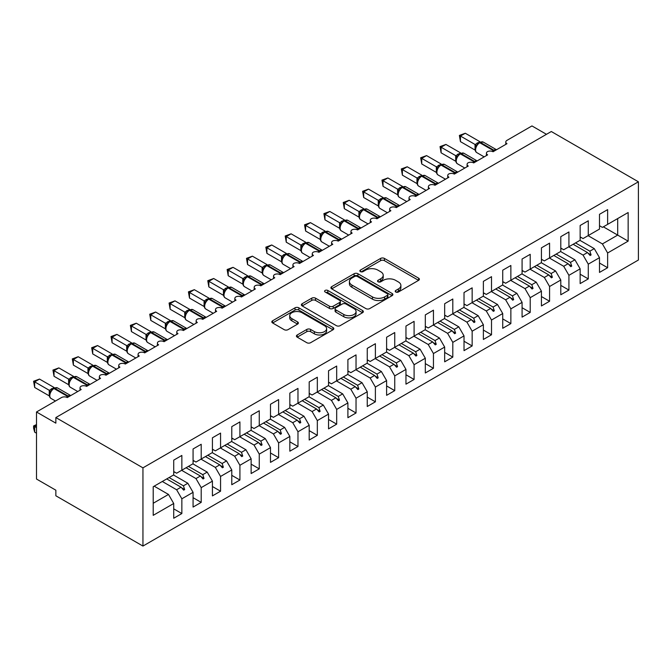 <?xml version="1.0" encoding="UTF-8"?>
<svg xmlns="http://www.w3.org/2000/svg" width="672" height="672" viewBox="0 0 672 672"><rect width="100%" height="100%" fill="white"/><g stroke="black" fill="none" stroke-linecap="round" stroke-linejoin="round"><path stroke-width="1.01" d="M395.758 292.009A1.882 1.084 0 0 0 398.42 292.009L418.606 280.35A2.688 1.554 0 0 0 419.387 279.258A2.688 1.554 0 0 0 418.606 278.158L384.409 258.418A2.688 1.554 0 0 0 380.612 258.418L360.427 270.068A1.882 1.084 0 0 0 359.873 270.841A1.882 1.084 0 0 0 360.427 271.606A1.882 1.084 0 0 0 363.082 271.606L365.694 270.102A8.593 4.964 0 0 1 377.857 270.102L380.705 271.748A8.593 4.964 0 0 1 383.225 275.251A8.593 4.964 0 0 1 380.705 278.762L378.092 280.274A1.882 1.084 0 0 0 377.538 281.039A1.882 1.084 0 0 0 378.092 281.803A1.882 1.084 0 0 0 380.755 281.803L383.368 280.3A8.593 4.964 0 0 1 395.522 280.3L398.37 281.946A8.593 4.964 0 0 1 400.89 285.457A8.593 4.964 0 0 1 398.37 288.96L395.758 290.472A1.882 1.084 0 0 0 395.212 291.236A1.882 1.084 0 0 0 395.758 292.009L395.758 290.472M297.217 334.975A2.688 1.554 0 0 0 296.428 336.067A2.688 1.554 0 0 0 297.217 337.168L306.81 342.703A2.688 1.554 0 0 0 310.607 342.703L333.026 329.767A2.688 1.554 0 0 0 333.808 328.667A2.688 1.554 0 0 0 333.026 327.566L298.83 307.826A2.688 1.554 0 0 0 295.025 307.826L272.614 320.771A2.688 1.554 0 0 0 271.824 321.871A2.688 1.554 0 0 0 272.614 322.963L284.197 329.658A2.688 1.554 0 0 0 288.002 329.658L297.595 324.114A2.688 1.554 0 0 0 298.376 323.022A2.688 1.554 0 0 0 297.595 321.922L291.85 318.604A7.19 4.15 0 0 1 289.741 315.672A7.19 4.15 0 0 1 294.176 311.833A7.19 4.15 0 0 1 302.014 312.74L324.526 325.735A7.19 4.15 0 0 1 326.626 328.667A7.19 4.15 0 0 1 322.19 332.497A7.19 4.15 0 0 1 314.362 331.598L310.607 329.431A2.688 1.554 0 0 0 306.81 329.431L297.217 334.975L297.217 337.168L306.81 331.666L306.81 329.431M638.4 181.801L142.943 467.846L142.943 546.067L638.4 260.022L638.4 181.801L551.309 131.519L55.852 417.564L55.852 423.158L36.498 411.978L61.471 397.564A4.108 2.369 180 0 1 67.276 397.564L81.211 389.525A4.108 2.369 0 0 1 80.01 387.845A4.108 2.369 0 0 1 81.018 386.282A4.108 2.369 180 0 1 86.629 386.392L100.565 378.344A4.108 2.369 0 0 1 99.364 376.673A4.108 2.369 0 0 1 100.372 375.11A4.108 2.369 180 0 1 105.983 375.22L119.918 367.172A4.108 2.369 0 0 1 118.717 365.501A4.108 2.369 0 0 1 119.725 363.938A4.108 2.369 180 0 1 125.336 364.048L139.272 356A4.108 2.369 0 0 1 138.071 354.32A4.108 2.369 0 0 1 139.079 352.766A4.108 2.369 180 0 1 144.69 352.876L158.626 344.828A4.108 2.369 0 0 1 157.424 343.148A4.108 2.369 0 0 1 158.432 341.586A4.108 2.369 180 0 1 164.044 341.695L177.979 333.656A4.108 2.369 0 0 1 176.778 331.976A4.108 2.369 0 0 1 177.786 330.414A4.108 2.369 180 0 1 183.397 330.523L197.333 322.476A4.108 2.369 0 0 1 196.132 320.804A4.108 2.369 0 0 1 197.14 319.242A4.108 2.369 180 0 1 202.751 319.351L216.686 311.304A4.108 2.369 0 0 1 215.485 309.632A4.108 2.369 0 0 1 216.493 308.07A4.108 2.369 180 0 1 222.104 308.179L236.04 300.132A4.108 2.369 0 0 1 234.839 298.452A4.108 2.369 0 0 1 235.847 296.898A4.108 2.369 180 0 1 241.458 297.007L255.394 288.96A4.108 2.369 0 0 1 254.192 287.28A4.108 2.369 0 0 1 255.2 285.718A4.108 2.369 180 0 1 260.812 285.827L274.747 277.788A4.108 2.369 0 0 1 273.546 276.108A4.108 2.369 0 0 1 274.554 274.546A4.108 2.369 180 0 1 280.165 274.655L294.101 266.608A4.108 2.369 0 0 1 292.9 264.936A4.108 2.369 0 0 1 293.908 263.374A4.108 2.369 180 0 1 299.519 263.483L313.454 255.436A4.108 2.369 0 0 1 312.253 253.764A4.108 2.369 0 0 1 313.27 252.202A4.108 2.369 180 0 1 318.872 252.311L332.808 244.264A4.108 2.369 0 0 1 331.607 242.584A4.108 2.369 0 0 1 332.623 241.03A4.108 2.369 180 0 1 338.226 241.139L352.162 233.092A4.108 2.369 0 0 1 350.96 231.412A4.108 2.369 0 0 1 351.977 229.849A4.108 2.369 180 0 1 357.58 229.958L371.515 221.92A4.108 2.369 0 0 1 370.314 220.24A4.108 2.369 0 0 1 371.33 218.677A4.108 2.369 180 0 1 376.933 218.786L390.869 210.739A4.108 2.369 0 0 1 389.668 209.068A4.108 2.369 0 0 1 390.684 207.505A4.108 2.369 180 0 1 396.287 207.614L410.222 199.567A4.108 2.369 0 0 1 409.021 197.896A4.108 2.369 0 0 1 410.038 196.333A4.108 2.369 180 0 1 415.64 196.442L429.576 188.395A4.108 2.369 0 0 1 428.375 186.715A4.108 2.369 0 0 1 429.391 185.161A4.108 2.369 180 0 1 434.994 185.262L448.93 177.223A4.108 2.369 0 0 1 447.728 175.543A4.108 2.369 0 0 1 448.745 173.981A4.108 2.369 180 0 1 454.348 174.09L468.283 166.051A4.108 2.369 0 0 1 467.082 164.371A4.108 2.369 0 0 1 468.098 162.809A4.108 2.369 180 0 1 473.701 162.918L487.637 154.871A4.108 2.369 0 0 1 486.436 153.199A4.108 2.369 0 0 1 487.452 151.637A4.108 2.369 180 0 1 493.055 151.746L506.99 143.699A4.108 2.369 0 0 1 505.789 142.027A4.108 2.369 0 0 1 506.99 140.347L531.955 125.933L546.47 134.316M142.943 467.846L55.852 417.564M365.887 308.599A2.688 1.554 0 0 0 369.684 308.599L392.104 295.655A2.688 1.554 0 0 0 392.893 294.554A2.688 1.554 0 0 0 392.104 293.462L357.907 273.722A2.688 1.554 0 0 0 354.11 273.722L331.691 286.658A2.688 1.554 0 0 0 330.91 287.759A2.688 1.554 0 0 0 331.691 288.851L365.887 308.599M325.886 292.412A1.882 1.084 0 0 1 327.802 292.681L327.802 290.447L362.561 310.514A2.688 1.554 0 0 1 363.35 311.615A2.688 1.554 0 0 1 362.561 312.707L340.15 325.651A2.688 1.554 0 0 1 336.344 325.651L302.156 305.911L302.156 303.719A2.688 1.554 0 0 0 301.367 304.811A2.688 1.554 0 0 0 302.156 305.911M302.156 303.719L311.749 298.175A2.688 1.554 0 0 1 315.546 298.175L329.414 306.18A2.688 1.554 0 0 0 333.211 306.18L339.578 302.509A2.688 1.554 0 0 0 340.36 301.409A2.688 1.554 0 0 0 339.578 300.317L325.139 291.984A1.882 1.084 0 0 1 324.584 291.211A1.882 1.084 0 0 1 325.752 290.212A1.882 1.084 0 0 1 327.802 290.447M173.72 471.534L176.618 473.214L181.852 470.198L181.852 455.448L173.72 460.144L173.72 474.886L153.208 486.73L153.208 515.34L173.72 503.496L168.496 494.441L154.174 486.175M173.72 508.855L181.852 513.551L181.852 498.8L193.074 492.324L187.849 483.269L173.527 475.003M162.296 481.48L176.618 489.754L181.852 498.8M193.074 460.362L195.972 462.042L201.205 459.026L201.205 444.276L193.074 448.963L193.074 463.714L181.852 470.198M193.074 497.683L201.205 502.379L201.205 487.628L212.428 481.144L207.203 472.097L192.881 463.831M181.65 470.308L195.972 478.573L201.205 487.628M212.428 449.19L215.326 450.862L220.559 447.846L220.559 433.096L212.428 437.791L212.428 452.542L201.205 459.026M212.428 486.511L220.559 491.207L220.559 476.456L231.781 469.972L226.556 460.925L212.234 452.651M201.004 459.136L215.326 467.401L220.559 476.456M231.781 438.018L234.679 439.69L239.912 436.674L239.912 421.924L231.781 426.619L231.781 441.37L220.559 447.846M231.781 475.339L239.912 480.026L239.912 465.276L251.135 458.8L245.91 449.744L231.588 441.479M220.357 447.964L234.679 456.229L239.912 465.276M251.135 426.846L254.033 428.518L259.266 425.502L259.266 410.752L251.135 415.447L251.135 430.198L239.912 436.674M251.135 464.159L259.266 468.854L259.266 454.104L270.488 447.628L265.264 438.572L250.942 430.307M239.711 436.783L254.033 445.057L259.266 454.104M270.488 415.666L273.386 417.346L278.62 414.33L278.62 399.58L270.488 404.267L270.488 419.017L259.266 425.502M270.488 452.987L278.62 457.682L278.62 442.932L289.842 436.456L284.617 427.4L270.295 419.135M259.064 425.611L273.386 433.885L278.62 442.932M289.842 404.494L292.74 406.174L297.973 403.158L297.973 388.408L289.842 393.095L289.842 407.845L278.62 414.33M289.842 441.815L297.973 446.51L297.973 431.76L309.196 425.275L303.971 416.228L289.649 407.963M278.418 414.439L292.74 422.705L297.973 431.76M309.196 393.322L312.094 394.993L317.327 391.978L317.327 377.227L309.196 381.923L309.196 396.673L297.973 403.158M309.196 430.643L317.327 435.338L317.327 420.588L328.549 414.103L323.324 405.056L309.002 396.782M297.772 403.267L312.094 411.533L317.327 420.588M328.549 382.15L331.447 383.821L336.68 380.806L336.68 366.055L328.549 370.751L328.549 385.501L317.327 391.978M328.549 419.471L336.68 424.158L336.68 409.408L347.903 402.931L342.678 393.876L328.356 385.61M317.125 392.095L331.447 400.361L336.68 409.408M347.903 370.978L350.801 372.649L356.034 369.634L356.034 354.883L347.903 359.579L347.903 374.329L336.68 380.806M347.903 408.29L356.034 412.986L356.034 398.236L367.256 391.759L362.032 382.704L347.71 374.438M336.487 380.915L350.801 389.189L356.034 398.236M367.256 359.797L370.163 361.477L375.388 358.462L375.388 343.711L367.256 348.398L367.256 363.149L356.034 369.634M367.256 397.118L375.388 401.814L375.388 387.064L386.61 380.587L381.385 371.532L367.063 363.266M355.841 369.743L370.163 378.017L375.388 387.064M386.61 348.625L389.516 350.305L394.741 347.281L394.741 332.539L386.61 337.226L386.61 351.977L375.388 358.462M386.61 385.946L394.741 390.642L394.741 375.892L405.964 369.407L400.739 360.36L386.417 352.086M375.194 358.571L389.516 366.836L394.741 375.892M405.964 337.453L408.87 339.125L414.095 336.109L414.095 321.359L405.964 326.054L405.964 340.805L394.741 347.281M405.964 374.774L414.095 379.47L414.095 364.72L425.317 358.235L420.092 349.188L405.77 340.914M394.548 347.399L408.87 355.664L414.095 364.72M425.317 326.281L428.224 327.953L433.448 324.937L433.448 310.187L425.317 314.882L425.317 329.633L414.095 336.109M425.317 363.602L433.448 368.29L433.448 353.539L444.671 347.063L439.446 338.008L425.124 329.742M413.902 336.227L428.224 344.492L433.448 353.539M444.671 315.101L447.577 316.781L452.802 313.765L452.802 299.015L444.671 303.71L444.671 318.461L433.448 324.937M444.671 352.422L452.802 357.118L452.802 342.367L464.024 335.891L458.8 326.836L444.478 318.57M433.255 325.046L447.577 333.32L452.802 342.367M464.024 303.929L466.931 305.609L472.156 302.593L472.156 287.843L464.024 292.53L464.024 307.28L452.802 313.765M464.024 341.25L472.156 345.946L472.156 331.195L483.378 324.719L478.153 315.664L463.831 307.398M452.609 313.874L466.931 322.148L472.156 331.195M483.378 292.757L486.284 294.437L491.509 291.413L491.509 276.671L483.378 281.358L483.378 296.108L472.156 302.593M483.378 330.078L491.509 334.774L491.509 320.023L502.732 313.538L497.507 304.492L483.185 296.218M471.962 302.702L486.284 310.968L491.509 320.023M502.732 281.585L505.638 283.256L510.863 280.241L510.863 265.49L502.732 270.186L502.732 284.936L491.509 291.413M502.732 318.906L510.863 323.602L510.863 308.851L522.085 302.366L516.86 293.32L502.538 285.046M491.316 291.53L505.638 299.796L510.863 308.851M522.085 270.413L524.992 272.084L530.216 269.069L530.216 254.318L522.085 259.014L522.085 273.764L510.863 280.241M522.085 307.734L530.216 312.421L530.216 297.671L541.439 291.194L536.214 282.139L521.892 273.874M510.67 280.358L524.992 288.624L530.216 297.671M541.439 259.232L544.345 260.912L549.57 257.897L549.57 243.146L541.439 247.842L541.439 262.592L530.216 269.069M541.439 296.554L549.57 301.249L549.57 286.499L560.792 280.022L555.568 270.967L541.246 262.702M530.023 269.178L544.345 277.452L549.57 286.499M560.792 248.06L563.699 249.74L568.924 246.725L568.924 231.974L560.792 236.662L560.792 251.412L549.57 257.897M560.792 285.382L568.924 290.077L568.924 275.327L580.146 268.842L574.921 259.795L560.599 251.53M549.377 258.006L563.699 266.28L568.924 275.327M580.146 236.888L583.052 238.568L588.277 235.544L588.277 220.802L580.146 225.49L580.146 240.24L568.924 246.725M580.146 274.21L588.277 278.905L588.277 264.155L599.5 257.67L599.5 272.42L607.631 267.725L607.631 252.983L628.144 241.139L617.694 235.099L617.694 218.568L628.144 212.528L628.144 241.139M568.73 246.834L583.052 255.1L588.277 264.155M599.5 225.716L602.406 227.388L607.631 224.372L607.631 209.622L599.5 214.318L599.5 229.068L588.277 235.544M599.5 263.038L607.631 267.725M588.084 235.662L602.406 243.928L607.631 252.983M36.498 411.978L36.498 479.027L55.852 490.199L55.852 495.785L142.943 546.067M181.852 513.551L173.72 518.246L173.72 503.496M201.205 502.379L193.074 507.066L193.074 492.324M220.559 491.207L212.428 495.894L212.428 481.144M239.912 480.026L231.781 484.722L231.781 469.972M259.266 468.854L251.135 473.55L251.135 458.8M278.62 457.682L270.488 462.378L270.488 447.628M297.973 446.51L289.842 451.198L289.842 436.456M317.327 435.338L309.196 440.026L309.196 425.275M336.68 424.158L328.549 428.854L328.549 414.103M356.034 412.986L347.903 417.682L347.903 402.931M375.388 401.814L367.256 406.51L367.256 391.759M394.741 390.642L386.61 395.329L386.61 380.587M414.095 379.47L405.964 384.157L405.964 369.407M433.448 368.29L425.317 372.985L425.317 358.235M452.802 357.118L444.671 361.813L444.671 347.063M472.156 345.946L464.024 350.641L464.024 335.891M491.509 334.774L483.378 339.461L483.378 324.719M510.863 323.602L502.732 328.289L502.732 313.538M530.216 312.421L522.085 317.117L522.085 302.366M549.57 301.249L541.439 305.945L541.439 291.194M568.924 290.077L560.792 294.773L560.792 280.022M588.277 278.905L580.146 283.592L580.146 268.842M607.631 224.372L628.144 212.528M183.422 469.283L184.657 468.577M169.1 477.557L183.422 485.822L187.849 483.269M176.618 489.754L181.045 487.2L183.683 490.14L184.657 489.586L183.422 485.822M166.723 478.926L181.045 487.2M202.776 458.111L204.011 457.405M188.454 466.385L202.776 474.65L207.203 472.097M195.972 478.573L200.399 476.02L203.036 478.968L204.011 478.405L202.776 474.65M186.077 467.754L200.399 476.02M222.13 446.939L223.364 446.225M207.808 455.204L222.13 463.478L226.556 460.925M215.326 467.401L219.752 464.848L222.39 467.796L223.364 467.233L222.13 463.478M205.43 456.582L219.752 464.848M241.483 435.767L242.718 435.053M227.161 444.032L241.483 452.306L245.91 449.744M234.679 456.229L239.106 453.676L241.744 456.624L242.718 456.061L241.483 452.306M224.784 445.41L239.106 453.676M260.837 424.595L262.072 423.881M246.515 432.86L260.837 441.126L265.264 438.572M254.033 445.057L258.46 442.504L261.097 445.444L262.072 444.889L260.837 441.126M244.138 434.23L258.46 442.504M280.19 413.414L281.425 412.709M265.868 421.688L280.19 429.954L284.617 427.4M273.386 433.885L277.813 431.332L280.451 434.272L281.425 433.717L280.19 429.954M263.491 423.058L277.813 431.332M299.544 402.242L300.779 401.537M285.222 410.516L299.544 418.782L303.971 416.228M292.74 422.705L297.167 420.151L299.804 423.1L300.779 422.537L299.544 418.782M282.845 411.886L297.167 420.151M318.898 391.07L320.132 390.356M304.576 399.336L318.898 407.61L323.324 405.056M312.094 411.533L316.52 408.979L319.158 411.928L320.132 411.365L318.898 407.61M302.198 400.714L316.52 408.979M338.251 379.898L339.486 379.184M323.929 388.164L338.251 396.438L342.678 393.876M331.447 400.361L335.874 397.807L338.512 400.756L339.486 400.193L338.251 396.438M321.552 389.542L335.874 397.807M357.605 368.726L358.84 368.012M343.283 376.992L357.605 385.258L362.032 382.704M350.801 389.189L355.228 386.635L357.865 389.575L358.84 389.021L357.605 385.258M340.906 378.361L355.228 386.635M376.958 357.546L378.193 356.84M362.636 365.82L376.958 374.086L381.385 371.532M370.163 378.017L374.581 375.455L377.219 378.403L378.193 377.849L376.958 374.086M360.259 367.189L374.581 375.455M396.312 346.374L397.547 345.668M381.99 354.648L396.312 362.914L400.739 360.36M389.516 366.836L393.935 364.283L396.572 367.231L397.547 366.668L396.312 362.914M379.613 356.017L393.935 364.283M415.666 335.202L416.9 334.488M401.344 343.468L415.666 351.742L420.092 349.188M408.87 355.664L413.288 353.111L415.926 356.059L416.9 355.496L415.666 351.742M398.966 344.845L413.288 353.111M435.019 324.03L436.254 323.316M420.697 332.296L435.019 340.57L439.446 338.008M428.224 344.492L432.642 341.939L435.28 344.887L436.254 344.324L435.019 340.57M418.32 333.673L432.642 341.939M454.373 312.858L455.608 312.144M440.051 321.124L454.373 329.389L458.8 326.836M447.577 333.32L451.996 330.767L454.633 333.707L455.608 333.152L454.373 329.389M437.674 322.493L451.996 330.767M473.726 301.678L474.961 300.972M459.404 309.952L473.726 318.217L478.153 315.664M466.931 322.148L471.349 319.586L473.987 322.535L474.961 321.98L473.726 318.217M457.027 311.321L471.349 319.586M493.08 290.506L494.315 289.8M478.758 298.78L493.08 307.045L497.507 304.492M486.284 310.968L490.703 308.414L493.34 311.363L494.315 310.8L493.08 307.045M476.381 300.149L490.703 308.414M512.434 279.334L513.668 278.62M498.112 287.599L512.434 295.873L516.86 293.32M505.638 299.796L510.056 297.242L512.694 300.191L513.668 299.628L512.434 295.873M495.734 288.977L510.056 297.242M531.787 268.162L533.022 267.448M517.465 276.427L531.787 284.701L536.214 282.139M524.992 288.624L529.41 286.07L532.048 289.019L533.022 288.456L531.787 284.701M515.088 277.796L529.41 286.07M551.141 256.99L552.376 256.276M536.819 265.255L551.141 273.521L555.568 270.967M544.345 277.452L548.764 274.898L551.41 277.838L552.376 277.284L551.141 273.521M534.442 266.624L548.764 274.898M570.494 245.809L571.729 245.104M556.172 254.083L570.494 262.349L574.921 259.795M563.699 266.28L568.117 263.718L570.763 266.666L571.729 266.112L570.494 262.349M553.795 255.452L568.117 263.718M589.848 234.637L591.083 233.932M575.526 242.911L589.848 251.177L594.275 248.623L579.953 240.349M583.052 255.1L587.471 252.546L590.117 255.494L591.083 254.932L589.848 251.177M573.149 244.28L587.471 252.546M594.275 248.623L599.5 257.67M602.406 243.928L617.694 235.099L603.372 226.834M153.208 503.269L168.496 494.441M588.034 253.176L591.083 254.932M568.68 264.348L571.729 266.112M549.326 275.528L552.376 277.284M529.973 286.7L533.022 288.456M510.619 297.872L513.668 299.628M491.266 309.044L494.315 310.8M471.912 320.216L474.961 321.98M452.558 331.397L455.608 333.152M433.205 342.569L436.254 344.324M413.851 353.741L416.9 355.496M394.498 364.913L397.547 366.668M375.144 376.085L378.193 377.849M355.79 387.265L358.84 389.021M336.437 398.437L339.486 400.193M317.083 409.609L320.132 411.365M297.73 420.781L300.779 422.537M278.376 431.962L281.425 433.717M259.022 443.134L262.072 444.889M239.669 454.306L242.718 456.061M220.315 465.478L223.364 467.233M200.962 476.65L204.011 478.405M181.608 487.83L184.657 489.586M396.514 292.27L398.37 291.203A8.593 4.964 0 0 0 400.89 287.692L400.89 285.457M383.225 275.251L383.225 277.486A8.593 4.964 0 0 1 380.705 280.997L378.848 282.072M418.572 280.375L384.409 260.652A2.688 1.554 0 0 0 380.612 260.652L361.175 271.874M392.07 295.672L357.907 275.957A2.688 1.554 0 0 0 354.11 275.957L331.724 288.876M387.358 295.327A1.882 1.084 0 0 0 387.904 294.554A1.882 1.084 0 0 0 387.358 293.79L357.336 276.461A1.882 1.084 0 0 0 354.682 276.461L351.926 278.048A8.593 4.964 0 0 0 349.406 281.56A8.593 4.964 0 0 0 351.926 285.071L372.439 296.915A8.593 4.964 0 0 0 384.602 296.915L387.358 295.327L387.358 297.562A1.882 1.084 0 0 0 387.904 296.789L387.904 294.554M349.406 281.56L349.406 283.794A8.593 4.964 0 0 0 351.926 287.305L351.926 285.071M387.358 297.562L384.602 299.149A8.593 4.964 0 0 1 372.439 299.149L351.926 287.305M302.19 305.928L311.749 300.409L311.749 298.175M340.36 301.409L340.36 303.643A2.688 1.554 0 0 1 339.578 304.744L333.211 308.414A2.688 1.554 0 0 1 329.414 308.414L315.546 300.409A2.688 1.554 0 0 0 311.749 300.409M327.802 292.681L362.527 312.732M343.804 314.488A7.19 4.15 0 0 0 351.632 315.395A7.19 4.15 0 0 0 356.068 311.556A7.19 4.15 0 0 0 353.968 308.624L346.038 304.046A2.688 1.554 0 0 0 342.233 304.046L335.874 307.717A2.688 1.554 0 0 0 335.084 308.818A2.688 1.554 0 0 0 335.874 309.91L343.804 314.488L343.804 316.722A7.19 4.15 0 0 0 351.632 317.629A7.19 4.15 0 0 0 356.068 313.79L356.068 311.556M335.084 308.818L335.084 311.052A2.688 1.554 0 0 0 335.874 312.144L335.874 309.91M343.804 316.722L335.874 312.144M326.626 328.667L326.626 330.901A7.19 4.15 0 0 1 322.19 334.732A7.19 4.15 0 0 1 314.362 333.833L310.607 331.666A2.688 1.554 0 0 0 306.81 331.666M289.741 315.672L289.741 317.906A7.19 4.15 0 0 0 291.85 320.838L291.85 318.604M297.562 324.139L291.85 320.838M332.984 329.784L298.83 310.061A2.688 1.554 0 0 0 295.025 310.061L272.647 322.988M460.446 141.632L459.379 135.433L460.446 136.046L465.284 133.249L479.959 141.725L475.121 144.522L460.446 136.046L460.446 141.632L475.037 150.058L475.037 144.472M479.455 142.514A1.369 0.79 -120 0 1 479.648 142.321L483.269 142.094A5.888 3.394 120 0 0 480.329 142.388A1.369 0.79 -120 0 0 479.648 142.321L479.06 142.657A1.369 0.79 60 0 0 478.876 142.85L475.768 146.63C474.793 149.646 475.138 151.645 476.809 152.62L484.168 156.878M476.725 145.564L475.121 144.522M459.379 135.433L465.284 133.249M581.07 237.426L580.146 237.955M561.716 248.598L560.792 249.136M542.363 259.77L541.439 260.308M523.009 270.942L522.085 271.48M503.656 282.122L502.732 282.652M441.092 152.804L440.026 146.605L441.092 147.218L445.931 144.43L460.606 152.897L455.767 155.694L441.092 147.218L441.092 152.804L455.683 161.23L455.683 155.644M460.102 153.686A1.369 0.79 -120 0 1 460.295 153.493L463.915 153.266A5.888 3.394 120 0 0 460.975 153.56A1.369 0.79 -120 0 0 460.295 153.493L459.707 153.829A1.369 0.79 60 0 0 459.522 154.022L456.414 157.802C455.44 160.818 455.784 162.817 457.456 163.8L464.814 168.05M457.372 156.736L455.767 155.694M440.026 146.605L445.931 144.43M421.739 163.976L420.672 157.777L421.739 158.39L426.577 155.602L441.252 164.077L436.414 166.866L421.739 158.39L421.739 163.976L436.33 172.402L436.33 166.816M440.748 164.858A1.369 0.79 -120 0 1 440.941 164.665L444.562 164.447A5.888 3.394 120 0 0 441.622 164.732A1.369 0.79 -120 0 0 440.941 164.665L440.353 165.001A1.369 0.79 60 0 0 440.168 165.194L438.631 166.446M455.826 173.233A1.369 0.79 -120 0 0 455.171 172.553L441.622 164.732L441.042 165.068A1.369 0.79 60 0 0 440.353 165.001L437.06 168.974C436.086 171.998 436.43 173.998 438.102 174.972L445.46 179.222M438.018 167.908L436.414 166.866M420.672 157.777L426.577 155.602M402.385 175.157L401.318 168.949L402.385 169.571L407.224 166.774L421.898 175.249L417.06 178.038L402.385 169.571L402.385 175.157L416.976 183.582L416.976 177.988M421.394 176.03A1.369 0.79 -120 0 1 421.588 175.837L425.208 175.619A5.888 3.394 120 0 0 422.268 175.904A1.369 0.79 -120 0 0 421.588 175.837L421 176.173A1.369 0.79 60 0 0 420.815 176.366L417.707 180.146C416.732 183.17 417.077 185.17 418.748 186.144L426.107 190.394M418.664 179.08L417.06 178.038M401.318 168.949L407.224 166.774M383.032 186.329L381.965 180.13L383.032 180.743L387.87 177.946L402.545 186.421L397.706 189.218L383.032 180.743L383.032 186.329L397.622 194.754L397.622 189.168M402.041 187.211A1.369 0.79 -120 0 1 402.234 187.018L405.854 186.791A5.888 3.394 120 0 0 402.914 187.085A1.369 0.79 -120 0 0 402.234 187.018L401.646 187.345A1.369 0.79 60 0 0 401.461 187.547L398.353 191.318C397.379 194.342 397.723 196.342 399.395 197.316L406.753 201.566M399.311 190.252L397.706 189.218M381.965 180.13L387.87 177.946M484.302 293.294L483.378 293.824M363.678 197.501L362.611 191.302L363.678 191.915L368.516 189.118L383.191 197.593L378.353 200.39L363.678 191.915L363.678 197.501L378.269 205.926L378.269 200.34M382.687 198.383A1.369 0.79 -120 0 1 382.88 198.19L386.501 197.963A5.888 3.394 120 0 0 383.561 198.257A1.369 0.79 -120 0 0 382.88 198.19L382.292 198.526A1.369 0.79 60 0 0 382.108 198.719L379 202.499C378.025 205.514 378.37 207.514 380.041 208.488L387.4 212.747M379.957 201.432L378.353 200.39M362.611 191.302L368.516 189.118M464.948 304.466L464.024 305.004M344.324 208.673L343.258 202.474L344.324 203.087L349.163 200.298L363.838 208.765L358.999 211.562L344.324 203.087L344.324 208.673L358.915 217.098L358.915 211.512M363.334 209.555A1.369 0.79 -120 0 1 363.527 209.362L367.147 209.135A5.888 3.394 120 0 0 364.207 209.429A1.369 0.79 -120 0 0 363.527 209.362L362.939 209.698A1.369 0.79 60 0 0 362.754 209.891L359.646 213.671C358.672 216.686 359.016 218.686 360.688 219.668L368.046 223.919M360.604 212.604L358.999 211.562M343.258 202.474L349.163 200.298M445.595 315.638L444.671 316.176M324.971 219.845L323.904 213.646L324.971 214.259L329.809 211.47L344.484 219.946L339.646 222.734L324.971 214.259L324.971 219.845L339.562 228.27L339.562 222.684M343.98 220.727A1.369 0.79 -120 0 1 344.173 220.534L347.794 220.315A5.888 3.394 120 0 0 344.854 220.601A1.369 0.79 -120 0 0 344.173 220.534L343.585 220.87A1.369 0.79 60 0 0 343.4 221.063L341.863 222.314M359.058 229.102A1.369 0.79 -120 0 0 358.403 228.421L344.854 220.601L344.274 220.937A1.369 0.79 60 0 0 343.585 220.87L340.292 224.843C339.318 227.867 339.662 229.866 341.334 230.84L348.692 235.091M341.25 223.776L339.646 222.734M323.904 213.646L329.809 211.47M426.241 326.81L425.317 327.348M305.617 231.025L304.55 224.818L305.617 225.439L310.456 222.642L325.13 231.118L320.292 233.915L305.617 225.439L305.617 231.025L320.208 239.45L320.208 233.856M324.626 231.899A1.369 0.79 -120 0 1 324.82 231.706L328.44 231.487A5.888 3.394 120 0 0 325.5 231.773A1.369 0.79 -120 0 0 324.82 231.706L324.232 232.042A1.369 0.79 60 0 0 324.047 232.235L320.939 236.015C319.964 239.039 320.309 241.038 321.98 242.012L329.339 246.263M321.896 234.948L320.292 233.915M304.55 224.818L310.456 222.642M406.888 337.991L405.964 338.52M286.264 242.197L285.197 235.998L286.264 236.611L291.102 233.814L305.777 242.29L300.938 245.087L286.264 236.611L286.264 242.197L300.854 250.622L300.854 245.036M305.273 243.079A1.369 0.79 -120 0 1 305.466 242.886L309.086 242.659A5.888 3.394 120 0 0 306.146 242.953A1.369 0.79 -120 0 0 305.466 242.886L304.878 243.222A1.369 0.79 60 0 0 304.693 243.415L301.585 247.187C300.611 250.211 300.955 252.21 302.627 253.184L309.985 257.435M302.543 246.12L300.938 245.087M285.197 235.998L291.102 233.814M387.534 349.163L386.61 349.692M266.91 253.369L265.843 247.17L266.91 247.783L271.748 244.986L286.423 253.462L281.585 256.259L266.91 247.783L266.91 253.369L281.501 261.794L281.501 256.208M285.919 254.251A1.369 0.79 -120 0 1 286.112 254.058L289.733 253.831A5.888 3.394 120 0 0 286.793 254.125A1.369 0.79 -120 0 0 286.112 254.058L285.524 254.394A1.369 0.79 60 0 0 285.34 254.587L282.232 258.367A3.007 2.184 18 0 0 281.484 256.242M283.189 257.3L281.585 256.259M265.843 247.17L271.748 244.986M368.18 360.335L367.256 360.872M247.556 264.541L246.49 258.342L247.556 258.955L252.395 256.166L267.07 264.634L262.231 267.431L247.556 258.955L247.556 264.541L262.147 272.966L262.147 267.38M266.566 265.423A1.369 0.79 -120 0 1 266.759 265.23L270.379 265.003A5.888 3.394 120 0 0 267.439 265.297A1.369 0.79 -120 0 0 266.759 265.23L266.171 265.566A1.369 0.79 60 0 0 265.986 265.759L262.878 269.539A3.007 2.184 18 0 0 262.13 267.422M263.836 268.472L262.231 267.431M246.49 258.342L252.395 256.166M348.827 371.507L347.903 372.044M228.203 275.722L227.136 269.514L228.203 270.127L233.041 267.338L247.716 275.814L242.878 278.603L228.203 270.127L228.203 275.722L242.794 284.138L242.794 278.552M247.212 276.595A1.369 0.79 -120 0 1 247.405 276.402L251.026 276.184A5.888 3.394 120 0 0 248.086 276.469A1.369 0.79 -120 0 0 247.405 276.402L246.817 276.738A1.369 0.79 60 0 0 246.632 276.931L245.095 278.183M262.29 284.97A1.369 0.79 -120 0 0 261.635 284.29L248.086 276.469L247.506 276.805A1.369 0.79 60 0 0 246.817 276.738L243.524 280.711A3.007 2.184 18 0 0 242.777 278.594M244.482 279.644L242.878 278.603M227.136 269.514L233.041 267.338M329.473 382.679L328.549 383.216M208.849 286.894L207.782 280.694L208.849 281.308L213.688 278.51L228.362 286.986L223.524 289.783L208.849 281.308L208.849 286.894L223.44 295.319L223.44 289.724M227.858 287.776A1.369 0.79 -120 0 1 228.052 287.574L231.672 287.356A5.888 3.394 120 0 0 228.732 287.641A1.369 0.79 -120 0 0 228.052 287.574L227.464 287.91A1.369 0.79 60 0 0 227.279 288.103L225.742 289.355M242.936 296.15A1.369 0.79 -120 0 0 242.281 295.47L228.732 287.641L228.152 287.977A1.369 0.79 60 0 0 227.464 287.91L224.171 291.883A3.007 2.184 18 0 0 223.423 289.766M225.128 290.816L223.524 289.783M207.782 280.694L213.688 278.51M310.12 393.859L309.196 394.388M189.496 298.066L188.429 291.866L189.496 292.48L194.334 289.682L209.009 298.158L204.17 300.955L189.496 292.48L189.496 298.066L204.086 306.491L204.086 300.905M208.505 298.948A1.369 0.79 -120 0 1 208.698 298.754L212.318 298.528A5.888 3.394 120 0 0 209.378 298.822A1.369 0.79 -120 0 0 208.698 298.754L208.11 299.09A1.369 0.79 60 0 0 207.925 299.284L204.817 303.055C203.843 306.079 204.187 308.078 205.859 309.053L213.217 313.303M205.775 301.988L204.17 300.955M188.429 291.866L194.334 289.682M290.766 405.031L289.842 405.56M170.142 309.238L169.075 303.038L170.142 303.652L174.98 300.854L189.655 309.33L184.817 312.127L170.142 303.652L170.142 309.238L184.733 317.663L184.733 312.077M189.151 310.12A1.369 0.79 -120 0 1 189.344 309.926L192.965 309.7A5.888 3.394 120 0 0 190.025 309.994A1.369 0.79 -120 0 0 189.344 309.926L188.756 310.262A1.369 0.79 60 0 0 188.572 310.456L185.464 314.236A3.007 2.184 18 0 0 184.716 312.11M186.421 313.169L184.817 312.127M169.075 303.038L174.98 300.854M271.412 416.203L270.488 416.741M150.788 320.41L149.722 314.21L150.788 314.824L155.627 312.035L170.302 320.502L165.463 323.299L150.788 314.824L150.788 320.41L165.379 328.835L165.379 323.249M169.798 321.292A1.369 0.79 -120 0 1 169.991 321.098L173.611 320.872A5.888 3.394 120 0 0 170.671 321.166A1.369 0.79 -120 0 0 169.991 321.098L169.403 321.434A1.369 0.79 60 0 0 169.218 321.628L166.11 325.408A3.007 2.184 18 0 0 165.362 323.291M167.068 324.341L165.463 323.299M149.722 314.21L155.627 312.035M252.059 427.375L251.135 427.913M131.435 331.59L130.368 325.382L131.435 325.996L136.273 323.207L150.948 331.682L146.11 334.471L131.435 325.996L131.435 331.59L146.026 340.007L146.026 334.421M150.444 332.464A1.369 0.79 -120 0 1 150.637 332.27L154.258 332.052A5.888 3.394 120 0 0 151.318 332.338A1.369 0.79 -120 0 0 150.637 332.27L150.049 332.606A1.369 0.79 60 0 0 149.864 332.8L148.327 334.051M165.522 340.838A1.369 0.79 -120 0 0 164.867 340.158L151.318 332.338L150.738 332.674A1.369 0.79 60 0 0 150.049 332.606L146.756 336.58A3.007 2.184 18 0 0 146.009 334.463M147.714 335.513L146.11 334.471M130.368 325.382L136.273 323.207M232.705 438.547L231.781 439.085M112.081 342.762L111.014 336.563L112.081 337.176L116.92 334.379L131.594 342.854L126.756 345.652L112.081 337.176L112.081 342.762L126.672 351.187L126.672 345.593M131.09 343.644A1.369 0.79 -120 0 1 131.284 343.442L134.904 343.224A5.888 3.394 120 0 0 131.964 343.518A1.369 0.79 -120 0 0 131.284 343.442L130.696 343.778A1.369 0.79 60 0 0 130.511 343.972L127.403 347.752A3.007 2.184 18 0 0 126.655 345.635M128.36 346.685L126.756 345.652M111.014 336.563L116.92 334.379M213.352 449.728L212.428 450.257M92.728 353.934L91.661 347.735L92.728 348.348L97.566 345.551L112.241 354.026L107.402 356.824L92.728 348.348L92.728 353.934L107.318 362.359L107.302 356.807A3.007 2.184 18 0 1 108.041 358.949M111.737 354.816A1.369 0.79 -120 0 1 111.93 354.623L115.55 354.396A5.888 3.394 120 0 0 112.61 354.69A1.369 0.79 -120 0 0 111.93 354.623L111.342 354.959A1.369 0.79 60 0 0 111.157 355.152L108.049 358.924C107.075 361.948 107.419 363.947 109.091 364.921L116.449 369.172M109.007 357.857L107.402 356.824M91.661 347.735L97.566 345.551M193.998 460.9L193.074 461.429M73.374 365.106L72.307 358.907L73.374 359.52L78.212 356.723L92.887 365.198L88.049 367.996L73.374 359.52L73.374 365.106L87.965 373.531L87.948 367.979A3.007 2.184 18 0 1 88.687 370.121L89.653 369.037L88.049 367.996M92.383 365.988A1.369 0.79 -120 0 1 92.576 365.795L96.197 365.568A5.888 3.394 120 0 0 93.257 365.862A1.369 0.79 -120 0 0 92.576 365.795L91.988 366.131A1.369 0.79 60 0 0 91.804 366.324L90.266 367.576L89.653 369.037M72.307 358.907L78.212 356.723M174.644 472.072L173.72 472.609M54.02 376.278L52.954 370.079L54.02 370.692L58.859 367.903L73.534 376.37L68.695 379.168L54.02 370.692L54.02 376.278L68.611 384.703L68.611 379.117M73.03 377.16A1.369 0.79 -120 0 1 73.223 376.967L76.843 376.74A5.888 3.394 120 0 0 73.903 377.034A1.369 0.79 -120 0 0 73.223 376.967L72.635 377.303A1.369 0.79 60 0 0 72.45 377.496L69.342 381.276A3.007 2.184 18 0 0 68.594 379.159M70.3 380.209L68.695 379.168M52.954 370.079L58.859 367.903M36.498 425.502L34.667 426.56L36.498 427.627M34.667 432.146L33.6 428.182L33.6 425.947L34.667 426.56L34.667 432.146L36.498 433.213M33.6 425.947L36.498 424.57M34.667 387.458L33.6 381.251L34.667 381.864L39.505 379.075L54.18 387.551L49.342 390.34L34.667 381.864L34.667 387.458L49.258 395.875L49.258 390.289M53.676 388.332A1.369 0.79 -120 0 1 53.861 388.139L57.49 387.92A5.888 3.394 120 0 0 54.55 388.206A1.369 0.79 -120 0 0 53.861 388.139L53.281 388.475A1.369 0.79 60 0 0 53.096 388.668L51.559 389.92M68.754 396.707A1.369 0.79 -120 0 0 68.099 396.026L54.55 388.206L53.97 388.542A1.369 0.79 60 0 0 53.281 388.475L49.988 392.448A3.007 2.184 18 0 0 49.241 390.331M50.946 391.381L49.342 390.34M33.6 381.251L39.505 379.075M398.37 291.203L398.37 288.96M378.092 281.803L378.092 280.274M380.705 280.997L380.705 278.762M360.427 271.606L360.427 270.068M380.612 260.652L380.612 258.418M384.409 260.652L384.409 258.418M418.606 280.35L418.606 278.158M331.691 288.851L331.691 286.658M354.11 275.957L354.11 273.722M357.907 275.957L357.907 273.722M392.104 295.655L392.104 293.462M372.439 299.149L372.439 296.915M384.602 299.149L384.602 296.915M315.546 300.409L315.546 298.175M329.414 308.414L329.414 306.18M333.211 308.414L333.211 306.18M339.578 304.744L339.578 302.509M362.561 312.707L362.561 310.514M310.607 331.666L310.607 329.431M314.362 333.833L314.362 331.598M297.595 324.114L297.595 321.922M272.614 322.963L272.614 320.771M295.025 310.061L295.025 307.826M298.83 310.061L298.83 307.826M333.026 329.767L333.026 327.566M494.533 150.889A1.369 0.79 -120 0 0 493.878 150.209A5.888 3.394 -60 0 1 496.482 149.764M492.181 151.36A5.888 3.394 -60 0 1 493.298 150.545L493.878 150.209L480.329 142.388L479.749 142.724A5.888 3.394 120 0 0 475.591 149.932A5.888 3.394 120 0 0 476.809 152.62M477.338 144.102L479.06 142.657A1.369 0.79 60 0 1 479.749 142.724L493.298 150.545A1.369 0.79 60 0 1 493.954 151.225M478.43 143.077A3.007 1.739 60 0 1 477.548 142.792M478.019 143.413A3.007 1.739 60 0 1 476.96 143.128M475.759 146.647A3.007 2.184 18 0 0 475.02 144.505M475.18 162.061A1.369 0.79 -120 0 0 474.524 161.381A5.888 3.394 -60 0 1 477.128 160.936M472.828 162.532A5.888 3.394 -60 0 1 473.945 161.717L474.524 161.381L460.975 153.56L460.396 153.896A5.888 3.394 120 0 0 456.238 161.104A5.888 3.394 120 0 0 457.456 163.8M457.985 155.274L459.707 153.829A1.369 0.79 60 0 1 460.396 153.896L473.945 161.717A1.369 0.79 60 0 1 474.6 162.397M459.077 154.249A3.007 1.739 60 0 1 458.195 153.964M458.665 154.585A3.007 1.739 60 0 1 457.607 154.3M456.406 157.819A3.007 2.184 18 0 0 455.666 155.677M453.474 173.712A5.888 3.394 -60 0 1 454.591 172.889L455.171 172.553A5.888 3.394 -60 0 1 457.775 172.108M455.246 173.569A1.369 0.79 60 0 0 454.591 172.889L441.042 165.068A5.888 3.394 120 0 0 436.884 172.276A5.888 3.394 120 0 0 438.102 174.972M439.723 165.43A3.007 1.739 60 0 1 438.841 165.136M439.312 165.757A3.007 1.739 60 0 1 438.253 165.472M437.052 168.991A3.007 2.184 18 0 0 436.313 166.858M436.472 184.414A1.369 0.79 -120 0 0 435.817 183.733A5.888 3.394 -60 0 1 438.421 183.288M434.12 184.884A5.888 3.394 -60 0 1 435.238 184.061L435.817 183.733L422.268 175.904L421.688 176.24A5.888 3.394 120 0 0 417.53 183.448A5.888 3.394 120 0 0 418.748 186.144M419.278 177.618L421 176.173A1.369 0.79 60 0 1 421.688 176.24L435.238 184.061A1.369 0.79 60 0 1 435.893 184.75M420.37 176.602A3.007 1.739 60 0 1 419.488 176.308M419.958 176.929A3.007 1.739 60 0 1 418.9 176.644M417.698 180.163A3.007 2.184 18 0 0 416.959 178.03M417.119 195.586A1.369 0.79 -120 0 0 416.464 194.905A5.888 3.394 -60 0 1 419.068 194.46M414.767 196.056A5.888 3.394 -60 0 1 415.884 195.241L416.464 194.905L402.914 187.085L402.335 187.421A5.888 3.394 120 0 0 398.177 194.628A5.888 3.394 120 0 0 399.395 197.316M399.924 188.798L401.646 187.345A1.369 0.79 60 0 1 402.335 187.421L415.884 195.241A1.369 0.79 60 0 1 416.539 195.922M401.016 187.774A3.007 1.739 60 0 1 400.134 187.488M400.604 188.11A3.007 1.739 60 0 1 399.546 187.824M398.345 191.344A3.007 2.184 18 0 0 397.606 189.202M397.765 206.758A1.369 0.79 -120 0 0 397.11 206.077A5.888 3.394 -60 0 1 399.714 205.632M395.413 207.228A5.888 3.394 -60 0 1 396.53 206.413L397.11 206.077L383.561 198.257L382.981 198.593A5.888 3.394 120 0 0 378.823 205.8A5.888 3.394 120 0 0 380.041 208.488M380.57 199.97L382.292 198.526A1.369 0.79 60 0 1 382.981 198.593L396.53 206.413A1.369 0.79 60 0 1 397.186 207.094M381.662 198.946A3.007 1.739 60 0 1 380.78 198.66M381.251 199.282A3.007 1.739 60 0 1 380.192 198.996M378.991 202.516A3.007 2.184 18 0 0 378.252 200.374M378.412 217.93A1.369 0.79 -120 0 0 377.756 217.249A5.888 3.394 -60 0 1 380.36 216.804M376.06 218.4A5.888 3.394 -60 0 1 377.177 217.585L377.756 217.249L364.207 209.429L363.628 209.765A5.888 3.394 120 0 0 359.47 216.972A5.888 3.394 120 0 0 360.688 219.668M361.217 211.142L362.939 209.698A1.369 0.79 60 0 1 363.628 209.765L377.177 217.585A1.369 0.79 60 0 1 377.832 218.266M362.309 210.118A3.007 1.739 60 0 1 361.427 209.832M361.897 210.454A3.007 1.739 60 0 1 360.839 210.168M359.638 213.688A3.007 2.184 18 0 0 358.898 211.554M356.706 229.58A5.888 3.394 -60 0 1 357.823 228.757L358.403 228.421A5.888 3.394 -60 0 1 361.007 227.976M358.478 229.438A1.369 0.79 60 0 0 357.823 228.757L344.274 220.937A5.888 3.394 120 0 0 340.116 228.144A5.888 3.394 120 0 0 341.334 230.84M342.955 221.298A3.007 1.739 60 0 1 342.073 221.004M342.544 221.626A3.007 1.739 60 0 1 341.485 221.34M340.284 224.86A3.007 2.184 18 0 0 339.545 222.726M339.704 240.282A1.369 0.79 -120 0 0 339.049 239.602A5.888 3.394 -60 0 1 341.653 239.156L328.44 231.487M337.352 240.752A5.888 3.394 -60 0 1 338.47 239.938L339.049 239.602L325.5 231.773L324.92 232.109A5.888 3.394 120 0 0 320.762 239.316A5.888 3.394 120 0 0 321.98 242.012M322.51 233.486L324.232 232.042A1.369 0.79 60 0 1 324.92 232.109L338.47 239.938A1.369 0.79 60 0 1 339.125 240.618M323.602 232.47A3.007 1.739 60 0 1 322.72 232.184M323.19 232.798A3.007 1.739 60 0 1 322.132 232.512M320.93 236.032A3.007 2.184 18 0 0 320.191 233.898M320.351 251.454A1.369 0.79 -120 0 0 319.696 250.774A5.888 3.394 -60 0 1 322.3 250.328M317.999 251.924A5.888 3.394 -60 0 1 319.116 251.11L319.696 250.774L306.146 242.953L305.567 243.289A5.888 3.394 120 0 0 301.409 250.496A5.888 3.394 120 0 0 302.627 253.184M303.156 244.667L304.878 243.222A1.369 0.79 60 0 1 305.567 243.289L319.116 251.11A1.369 0.79 60 0 1 319.771 251.79M304.248 243.642A3.007 1.739 60 0 1 303.366 243.356M303.836 243.978A3.007 1.739 60 0 1 302.778 243.692M301.577 247.212A3.007 2.184 18 0 0 300.838 245.07M300.997 262.626A1.369 0.79 -120 0 0 300.342 261.946A5.888 3.394 -60 0 1 302.946 261.5M298.645 263.096A5.888 3.394 -60 0 1 299.762 262.282L300.342 261.946L286.793 254.125L286.213 254.461A5.888 3.394 120 0 0 282.055 261.668A5.888 3.394 120 0 0 283.273 264.356L290.632 268.615M283.802 255.839L285.524 254.394A1.369 0.79 60 0 1 286.213 254.461L299.762 262.282A1.369 0.79 60 0 1 300.418 262.962M284.894 254.814A3.007 1.739 60 0 1 284.012 254.528M284.483 255.15A3.007 1.739 60 0 1 283.424 254.864M281.644 273.798A1.369 0.79 -120 0 0 280.988 273.118A5.888 3.394 -60 0 1 283.592 272.672M279.292 274.268A5.888 3.394 -60 0 1 280.409 273.454L280.988 273.118L267.439 265.297L266.86 265.633A5.888 3.394 120 0 0 262.702 272.84A5.888 3.394 120 0 0 263.92 275.537L271.278 279.787M264.449 267.011L266.171 265.566A1.369 0.79 60 0 1 266.86 265.633L280.409 273.454A1.369 0.79 60 0 1 281.064 274.134M265.541 265.986A3.007 1.739 60 0 1 264.659 265.7M265.129 266.322A3.007 1.739 60 0 1 264.071 266.036M259.938 285.449A5.888 3.394 -60 0 1 261.055 284.626L261.635 284.29A5.888 3.394 -60 0 1 264.239 283.844M261.71 285.306A1.369 0.79 60 0 0 261.055 284.626L247.506 276.805A5.888 3.394 120 0 0 243.348 284.012A5.888 3.394 120 0 0 244.566 286.709L251.924 290.959M246.187 277.166A3.007 1.739 60 0 1 245.305 276.872M245.776 277.494A3.007 1.739 60 0 1 244.717 277.208M240.584 296.621A5.888 3.394 -60 0 1 241.702 295.806L242.281 295.47A5.888 3.394 -60 0 1 244.885 295.025L231.672 287.356M242.357 296.486A1.369 0.79 60 0 0 241.702 295.806L228.152 287.977A5.888 3.394 120 0 0 223.994 295.184A5.888 3.394 120 0 0 225.212 297.881L232.571 302.131M226.834 288.338A3.007 1.739 60 0 1 225.952 288.053M226.422 288.666A3.007 1.739 60 0 1 225.364 288.38M223.583 307.322A1.369 0.79 -120 0 0 222.928 306.642A5.888 3.394 -60 0 1 225.532 306.197M221.231 307.793A5.888 3.394 -60 0 1 222.348 306.978L222.928 306.642L209.378 298.822L208.799 299.158A5.888 3.394 120 0 0 204.641 306.365A5.888 3.394 120 0 0 205.859 309.053M206.388 300.527L208.11 299.09A1.369 0.79 60 0 1 208.799 299.158L222.348 306.978A1.369 0.79 60 0 1 223.003 307.658M207.48 299.51A3.007 1.739 60 0 1 206.598 299.225M207.068 299.846A3.007 1.739 60 0 1 206.01 299.561M204.809 303.08A3.007 2.184 18 0 0 204.07 300.938M204.229 318.494A1.369 0.79 -120 0 0 203.574 317.814A5.888 3.394 -60 0 1 206.178 317.369M201.877 318.965A5.888 3.394 -60 0 1 202.994 318.15L203.574 317.814L190.025 309.994L189.445 310.33A5.888 3.394 120 0 0 185.287 317.537A5.888 3.394 120 0 0 186.505 320.225L193.864 324.484M187.034 311.707L188.756 310.262A1.369 0.79 60 0 1 189.445 310.33L202.994 318.15A1.369 0.79 60 0 1 203.65 318.83M188.126 310.682A3.007 1.739 60 0 1 187.236 310.397M187.715 311.018A3.007 1.739 60 0 1 186.656 310.733M184.876 329.666A1.369 0.79 -120 0 0 184.22 328.986A5.888 3.394 -60 0 1 186.824 328.541M182.524 330.137A5.888 3.394 -60 0 1 183.641 329.322L184.22 328.986L170.671 321.166L170.092 321.502A5.888 3.394 120 0 0 165.934 328.709A5.888 3.394 120 0 0 167.152 331.405L174.51 335.656M167.681 322.879L169.403 321.434A1.369 0.79 60 0 1 170.092 321.502L183.641 329.322A1.369 0.79 60 0 1 184.296 330.002M168.773 321.854A3.007 1.739 60 0 1 167.882 321.569M168.361 322.19A3.007 1.739 60 0 1 167.303 321.905M163.17 341.317A5.888 3.394 -60 0 1 164.287 340.494L164.867 340.158A5.888 3.394 -60 0 1 167.471 339.721M164.942 341.174A1.369 0.79 60 0 0 164.287 340.494L150.738 332.674A5.888 3.394 120 0 0 146.572 339.881A5.888 3.394 120 0 0 147.798 342.577L155.156 346.828M149.419 333.035A3.007 1.739 60 0 1 148.529 332.741M149.008 333.362A3.007 1.739 60 0 1 147.949 333.077M146.168 352.019A1.369 0.79 -120 0 0 145.513 351.338A5.888 3.394 -60 0 1 148.117 350.893M143.816 352.489A5.888 3.394 -60 0 1 144.934 351.674L145.513 351.338L131.964 343.518L131.384 343.846A5.888 3.394 120 0 0 127.218 351.053A5.888 3.394 120 0 0 128.444 353.749L135.803 358M128.974 345.223L130.696 343.778A1.369 0.79 60 0 1 131.384 343.846L144.934 351.674A1.369 0.79 60 0 1 145.589 352.355M130.066 344.207A3.007 1.739 60 0 1 129.175 343.921M129.654 344.534A3.007 1.739 60 0 1 128.596 344.249M126.815 363.191A1.369 0.79 -120 0 0 126.16 362.51A5.888 3.394 -60 0 1 128.764 362.065M124.463 363.661A5.888 3.394 -60 0 1 125.58 362.846L126.16 362.51L112.61 354.69L112.031 355.026A5.888 3.394 120 0 0 107.864 362.233A5.888 3.394 120 0 0 109.091 364.921M109.62 356.404L111.342 354.959A1.369 0.79 60 0 1 112.031 355.026L125.58 362.846A1.369 0.79 60 0 1 126.235 363.527M110.712 355.379A3.007 1.739 60 0 1 109.822 355.093M110.3 355.715A3.007 1.739 60 0 1 109.242 355.429M107.461 374.363A1.369 0.79 -120 0 0 106.806 373.682A5.888 3.394 -60 0 1 109.41 373.237M105.109 374.833A5.888 3.394 -60 0 1 106.226 374.018L106.806 373.682L93.257 365.862L92.677 366.198A5.888 3.394 120 0 0 88.511 373.405A5.888 3.394 120 0 0 89.737 376.102L97.096 380.352M90.266 367.576L91.988 366.131A1.369 0.79 60 0 1 92.677 366.198L106.226 374.018A1.369 0.79 60 0 1 106.882 374.699M91.358 366.551A3.007 1.739 60 0 1 90.468 366.265M90.947 366.887A3.007 1.739 60 0 1 89.888 366.601M88.108 385.535A1.369 0.79 -120 0 0 87.452 384.854A5.888 3.394 -60 0 1 90.056 384.409M85.756 386.014A5.888 3.394 -60 0 1 86.873 385.19L87.452 384.854L73.903 377.034L73.324 377.37A5.888 3.394 120 0 0 69.157 384.577A5.888 3.394 120 0 0 70.384 387.274L77.742 391.524M70.913 378.748L72.635 377.303A1.369 0.79 60 0 1 73.324 377.37L86.873 385.19A1.369 0.79 60 0 1 87.528 385.871M72.005 377.731A3.007 1.739 60 0 1 71.114 377.437M71.593 378.059A3.007 1.739 60 0 1 70.535 377.773M66.402 397.186A5.888 3.394 -60 0 1 67.519 396.362L68.099 396.026A5.888 3.394 -60 0 1 70.703 395.59M68.174 397.043A1.369 0.79 60 0 0 67.519 396.362L53.97 388.542A5.888 3.394 120 0 0 49.804 395.749A5.888 3.394 120 0 0 51.03 398.446L55.49 401.016M52.651 388.903A3.007 1.739 60 0 1 51.761 388.609M52.24 389.231A3.007 1.739 60 0 1 51.181 388.945M505.789 144.396L505.789 142.027M486.436 155.568L486.436 153.199M467.082 166.74L467.082 164.371M447.728 177.912L447.728 175.543M428.375 189.092L428.375 186.715M409.021 200.264L409.021 197.896M389.668 211.436L389.668 209.068M370.314 222.608L370.314 220.24M350.96 233.78L350.96 231.412M331.607 244.961L331.607 242.584M312.253 256.133L312.253 253.764M292.9 267.305L292.9 264.936M273.546 278.477L273.546 276.108M254.192 289.649L254.192 287.28M234.839 300.829L234.839 298.452M215.485 312.001L215.485 309.632M196.132 323.173L196.132 320.804M176.778 334.345L176.778 331.976M157.424 345.517L157.424 343.148M138.071 356.698L138.071 354.32M118.717 367.87L118.717 365.501M99.364 379.042L99.364 376.673M80.01 390.214L80.01 387.845M483.269 142.094L496.516 149.747M463.915 153.266L477.162 160.919M444.562 164.447L457.808 172.091M425.208 175.619L438.455 183.263M405.854 186.791L419.101 194.443M386.501 197.963L399.748 205.615M367.147 209.135L380.394 216.787M347.794 220.315L361.04 227.959M309.086 242.659L322.333 250.312M289.733 253.831L302.98 261.484M282.232 258.367C281.257 261.383 281.602 263.382 283.273 264.356M270.379 265.003L283.626 272.656M262.878 269.539C261.904 272.555 262.248 274.554 263.92 275.537M251.026 276.184L264.272 283.828M243.524 280.711C242.55 283.735 242.894 285.734 244.566 286.709M224.171 291.883C223.196 294.907 223.541 296.906 225.212 297.881M212.318 298.528L225.565 306.18M192.965 309.7L206.212 317.352M185.464 314.236C184.489 317.251 184.834 319.25 186.505 320.225M173.611 320.872L186.858 328.524M166.11 325.408C165.136 328.423 165.48 330.422 167.152 331.405M154.258 332.052L167.504 339.696M146.756 336.58C145.782 339.604 146.126 341.603 147.798 342.577M134.904 343.224L148.151 350.868M127.403 347.752C126.428 350.776 126.773 352.775 128.444 353.749M115.55 354.396L128.797 362.048M96.197 365.568L109.444 373.22M88.696 370.104C87.721 373.12 88.066 375.119 89.737 376.102M76.843 376.74L90.09 384.392M69.342 381.276C68.368 384.3 68.712 386.291 70.384 387.274M57.49 387.92L70.736 395.564M49.988 392.448C49.014 395.472 49.358 397.471 51.03 398.446"/></g></svg>
